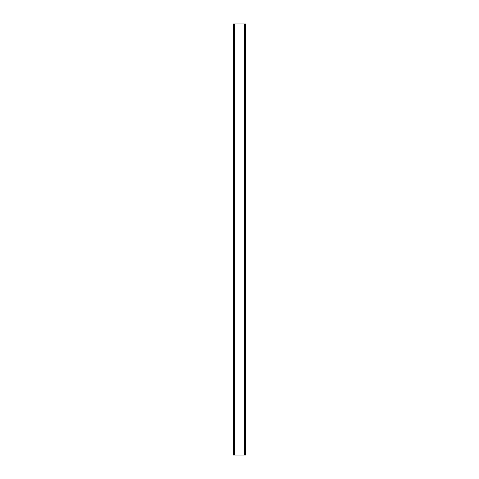 <?xml version="1.0" encoding="UTF-8"?>
<svg xmlns="http://www.w3.org/2000/svg" width="479" height="479" viewBox="0 0 479 479"><rect width="100%" height="100%" fill="white"/><g stroke="black" fill="none" stroke-linecap="round" stroke-linejoin="round"><path stroke-width="0.72" d="M245.368 23.95L233.441 23.95L233.441 455.05L245.559 455.05L245.559 23.95L245.368 455.05M245.493 23.95L245.488 455.05L245.493 23.95M233.507 455.05L233.507 23.95L233.512 455.05M234.62 23.95L234.62 455.05M234.71 23.95L234.71 455.05M234.776 23.95L234.776 455.05M244.224 23.95L244.224 455.05M244.29 23.95L244.29 455.05M244.38 23.95L244.38 455.05M233.632 23.95L233.632 455.05"/></g></svg>
